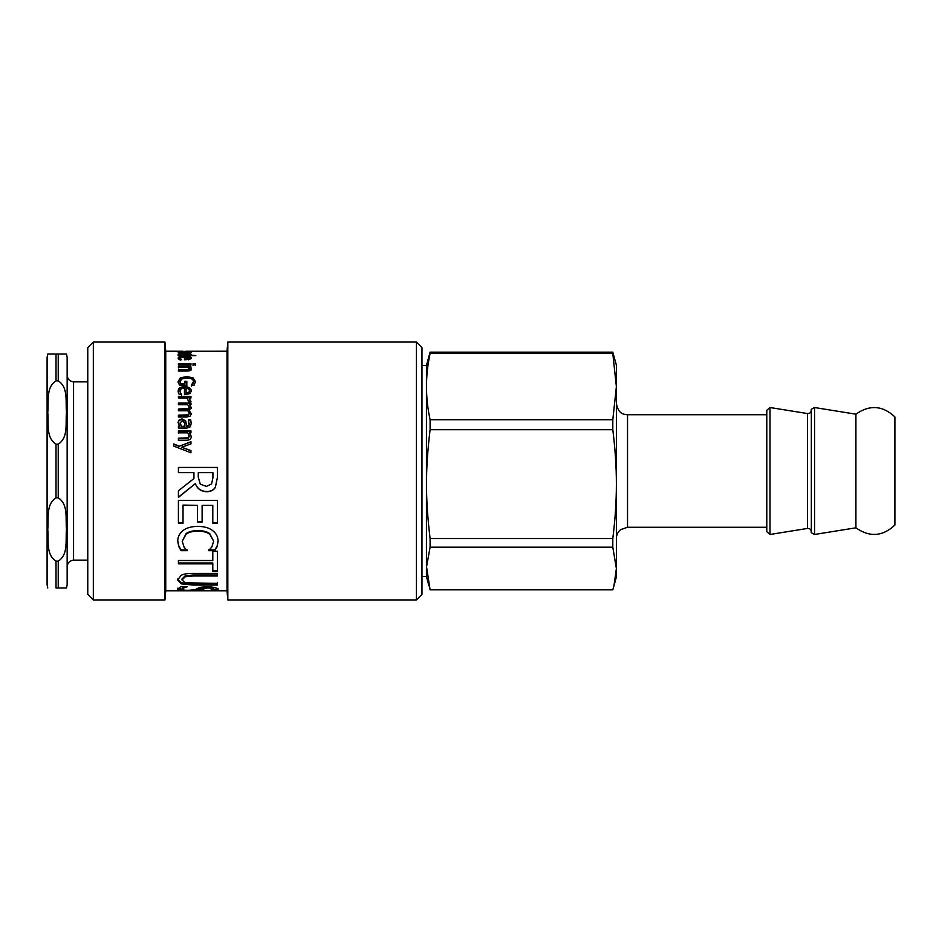<?xml version="1.0" encoding="UTF-8"?>
<svg xmlns="http://www.w3.org/2000/svg" width="942" height="942" viewBox="0 0 942 942"><rect width="100%" height="100%" fill="white"/><g stroke="black" fill="none" stroke-linecap="round" stroke-linejoin="round"><path stroke-width="1.41" d="M173.799 444.177L179.027 446.355L190.955 441.692L190.955 443.906L181.665 447.25L190.955 450.794M179.027 446.355L190.955 441.963M181.665 447.25L190.955 450.606L190.955 452.772L173.799 446.131L173.799 443.929L179.027 446.119M178.415 438.501L188.376 438.112L189.307 436.252L187.788 432.837L178.415 432.837L178.415 430.835L190.955 430.835L190.955 432.837L189.566 433.19L191.308 436.782M178.415 433.19L178.415 431.212L190.955 431.212M178.415 440.526L178.415 438.195L188.376 437.806L189.307 435.922M189.566 432.837L191.308 436.452C191.273 438.89 189.683 440.149 186.563 440.232L178.415 440.232M188.6 392.567L188.6 393.297L186.08 393.827L186.08 393.108L188.6 392.567L189.577 390.789L188.588 388.94L186.08 388.198L186.08 393.108M188.6 393.297L189.577 390.789M181.488 394.498L179.192 394.498L178.132 391.26C178.215 388.234 180.381 386.703 184.62 386.667C188.895 386.785 191.12 388.198 191.308 390.871L189.919 393.615L184.467 394.674L184.467 388.198C181.523 388.245 180.016 389.258 179.981 391.236L181.488 395.122M178.132 392.002C178.215 389.011 180.381 387.492 184.62 387.445C188.895 387.574 191.12 388.964 191.308 391.625M180.534 393.897L180.534 393.179L181.488 394.404M179.981 391.236L180.534 393.179M184.879 382.122L186.834 382.122M180.016 381.581L180.558 384.713L184.879 384.713L184.879 381.286L186.834 381.286L186.834 385.419L179.533 385.419L178.097 381.628L180.275 377.895L186.787 376.541L193.134 377.907L195.43 381.64L193.993 385.372L191.308 385.372L193.51 381.475C193.298 379.237 191.085 378.083 186.857 377.978L181.794 378.955L180.016 381.581L180.558 383.9L184.879 383.9M191.308 386.043L192.721 384.595L193.51 381.475M178.097 382.464L180.275 378.766L186.787 377.424L193.134 378.766L195.43 382.476M180.558 384.713L180.558 383.9M192.721 384.595L192.721 383.783M178.415 370.877L188.376 370.653L189.307 369.629L187.788 367.027L178.415 367.027L178.415 366.002L190.955 366.002L189.566 368.004L191.308 369.923M178.415 368.004L178.415 366.98L190.955 366.98L190.955 368.004M189.566 367.027L191.308 368.97C191.273 370.324 189.683 371.03 186.563 371.077L178.415 371.077L178.415 369.935L188.376 369.711L189.307 368.687M193.039 365.602L193.039 364.53L195.241 364.53L195.241 365.602M195.241 364.613L193.039 364.613L193.039 363.53L195.241 363.53L195.241 364.613M190.955 364.542L178.415 364.542L178.415 363.588L190.955 363.588L190.955 364.542M188.706 356.147L189.377 354.416L184.632 353.674L180.075 354.298L180.216 355.617M181.465 355.617L189.377 354.416M180.075 354.298L181.465 355.075M189.377 354.616L191.308 355.417M178.062 355.275L180.075 354.545M195.877 355.617L178.415 355.617L179.686 355.075L178.062 354.192L179.745 353.497L189.566 353.556L191.308 354.333L190.461 355.075L195.877 355.617M189.566 354.651L189.566 353.556M200.281 484.188L206.416 486.39L211.597 483.941L212.927 477.771L212.927 472.625L198.267 472.625L198.267 477.17L200.281 484.188M198.267 472.625L212.927 472.625M217.414 477.417L215.353 487.202C213.669 489.993 210.831 491.43 206.828 491.536C201.093 491.335 197.278 488.698 195.383 483.599L178.415 497.152M178.415 467.467L217.414 467.467M195.383 483.599L178.415 497.4L178.415 490.794L193.934 478.56L193.934 472.601L178.415 472.601M193.934 472.625L178.415 472.625L178.415 467.432L217.414 467.432L217.414 477.488L215.353 487.355C213.669 490.17 210.831 491.63 206.828 491.724C201.093 491.524 197.278 488.863 195.383 483.717M183.031 522.798L178.415 522.798M197.502 505.395L183.031 505.077L183.031 523.281L178.415 523.281L178.415 500.402L217.414 500.402L217.414 523.281L212.798 523.281L212.798 505.395L202.118 505.395L202.118 522.115L197.502 522.115L197.502 505.395L183.031 505.395M202.118 521.633L197.502 521.633M212.798 505.395L202.118 505.395M217.414 522.798L212.798 522.798M187.27 549.928L181.076 549.928L178.862 546.019L177.72 540.555M213.681 541.261L209.666 533.513C206.922 531.606 202.989 530.617 197.879 530.558C192.604 530.64 188.683 531.665 186.092 533.619L182.206 541.261L184.137 547.231L187.27 550.658L181.076 550.658L178.862 546.725L177.72 541.214C177.72 536.999 179.427 533.49 182.842 530.687C186.257 527.897 191.273 526.46 197.879 526.39C204.308 526.437 209.254 527.861 212.739 530.652C216.271 533.419 218.061 536.964 218.108 541.285L217.096 546.725L214.823 550.658L208.559 550.658L211.82 547.019L213.681 541.261L209.666 534.102C206.922 532.171 202.989 531.182 197.879 531.123C192.604 531.194 188.683 532.23 186.092 534.208L182.206 541.261M218.108 540.637L217.096 546.019L214.823 549.928L208.559 549.928M178.862 546.019L178.862 546.725M181.076 549.928L181.076 550.658M209.666 533.513L209.666 534.102M214.823 549.928L214.823 550.658M217.096 546.019L217.096 546.725M212.798 563.869L178.415 563.869L178.415 560.502L212.798 560.502L212.798 551.294L217.414 551.294L217.414 571.558L212.798 571.558L212.798 562.998L178.415 562.998M217.414 570.616L212.798 570.616M217.414 582.333L217.414 584.005L193.075 584.005L181.205 582.827L177.602 578.965M217.414 575.009L193.075 575.009L185.209 575.798L182.018 578.965L182.018 579.978L185.209 582.792L217.414 583.381L217.414 585.064L193.075 585.064L181.205 583.875L177.602 579.978L181.205 575.279C183.725 573.972 187.694 573.348 193.075 573.395L217.414 573.395L217.414 575.986L193.075 575.986L185.209 576.787L182.018 579.978M181.205 582.827L181.205 583.875M182.242 589.409L177.72 588.197M218.108 588.279L215.577 589.468L213.622 589.468L213.622 588.338C213.41 587.49 211.361 587.007 207.487 586.89L195.324 589.457M184.338 586.619L182.206 588.138L182.206 589.233C182.418 590.022 184.597 590.387 188.718 590.304L194.688 589.786L199.904 587.325L206.957 586.701C213.834 586.996 217.543 587.902 218.108 589.386L215.577 590.575L209.383 590.575L213.622 589.433C213.41 588.585 211.361 588.102 207.487 587.973L199.374 590.081L181.264 590.457L177.72 589.292L180.758 586.619L187.27 586.725C183.984 587.69 182.301 588.526 182.206 589.233M215.577 589.468L215.577 590.575M195.135 351.472L178.415 351.472L195.135 351.319M185.821 351.26L227.022 351.236L227.022 590.764L227.823 599.948L416.411 599.948L416.411 342.052L227.823 342.052L227.823 599.948M183.019 351.248L165.745 351.236L165.745 590.764L227.022 590.764M181.512 352.885L184.985 352.555L182.195 351.849L180.016 352.108L181.512 352.555M180.016 352.885L180.016 352.108M179.745 352.885L178.062 352.025L179.18 351.743L191.261 352.143L179.745 352.555M190.684 352.579L190.684 351.731M189.389 352.803L189.389 352.143M185.715 352.885L185.715 351.861M179.18 352.449L179.18 351.743M186.08 359.785L186.08 359.032L189.577 357.984L186.08 356.853L186.08 359.032M188.6 359.585L188.6 358.784M188.6 359.832L189.577 357.984M181.488 359.703L179.192 359.703L178.132 358.195C178.215 356.877 180.381 356.217 184.62 356.229C188.895 356.253 191.12 356.853 191.308 358.019L189.919 359.279L184.467 359.785L184.467 356.853L179.981 358.184L180.534 360.115M184.467 357.301L186.08 357.324M189.542 357.772L191.12 358.561M178.274 358.714L180.193 357.677M180.534 359.703L180.534 359.067L181.488 359.656M179.981 358.184L180.534 359.067M188.694 402.21L187.317 398.007L178.415 398.007L178.415 396.347L190.955 396.347L190.955 398.007L189.095 398.007L190.955 401.61M178.415 397.041L190.955 397.041M189.095 398.007L190.896 401.657L188.694 401.657L188.789 400.644M191.308 408.216L189.577 404.742L191.308 407.627L189.142 410.429L191.308 414.303M178.415 403.623L190.955 403.623M178.415 409.546L188.424 409.24L189.307 407.756L187.788 404.742L178.415 404.742L178.415 402.999L190.955 402.999L190.955 404.742L189.577 404.742M178.415 415.669L188.424 415.363L189.307 413.291L187.752 410.747L178.415 410.783L178.415 408.969L188.424 408.663L189.307 407.168M189.142 410.429L191.308 413.762L190.237 416.081L186.681 417.023L178.415 417.023L178.415 415.151L188.424 414.845L189.307 413.291M180.016 423.029L181.512 426.502L184.985 426.09L184.467 422.617L182.195 420.862L180.016 423.029L181.512 426.09M181.512 426.502L184.985 426.09M178.415 426.502L179.745 426.502L178.062 422.334L179.18 419.885L182.053 418.884L185.715 420.956L186.669 426.09L188.965 425.301L188.53 419.802L190.684 419.802L191.261 423.288L190.319 426.785L186.987 428.057L178.415 428.057L178.415 426.09L179.745 426.09M188.53 420.273L190.684 420.273L191.261 423.735M178.062 422.793L179.18 420.368L182.053 419.367L185.715 421.415L186.669 426.502L188.965 425.725L189.389 423.276M93.329 342.052L87.759 347.622L87.759 594.378L93.329 599.948L164.944 599.948L164.944 342.052L93.329 342.052L93.329 599.948M416.411 342.052L421.981 347.622L421.981 594.378L416.411 599.948M73.57 560.125L73.57 381.875C69.649 381.357 67.518 379.131 67.153 375.187L67.153 566.813C67.518 562.869 69.649 560.643 73.57 560.125L87.759 560.125M613.96 585.865L612.806 589.833L430.094 589.833L426.538 566.813L430.094 547.196L612.806 547.196L616.386 568.509L613.96 585.865L616.386 576.834L616.386 365.166L612.806 352.167L430.094 352.167L426.443 365.437L421.981 365.437M612.806 353.509L616.386 386.62L612.806 419.72L430.094 419.72C425.278 397.654 425.278 375.587 430.094 353.509L612.806 353.509L612.806 352.167M612.806 429.705C615.208 448.945 616.409 467.091 616.386 484.129C616.409 501.179 615.208 519.325 612.806 538.553L430.094 538.553C425.278 497.871 425.278 470.388 430.094 429.705L612.806 429.705L612.806 419.72M428.928 585.865L426.443 576.563L426.443 365.437M430.094 547.196L430.094 538.553M430.094 429.705L430.094 419.72M430.094 353.509L430.094 352.167M612.806 547.196L612.806 538.553M811.345 531.724L811.345 410.276C810.52 409.864 811.592 408.946 814.571 407.533L814.571 534.467C811.592 533.054 810.52 532.136 811.345 531.712C811.05 529.451 809.755 528.356 807.471 528.438L770.014 534.467L770.014 407.533L766.788 410.288L766.788 414.739L627.525 414.739C624.146 414.339 618.47 414.492 616.386 403.6M894.9 525.071C882.642 536.563 869.654 537.47 855.913 527.814L855.913 414.186C869.654 404.53 882.642 405.437 894.9 416.929L894.9 525.071L894.9 416.929M770.014 534.467L766.788 531.712L766.788 410.288M66.505 587.973L67.153 584.629L67.153 357.371L66.505 354.027M58.239 380.874C68.695 387.421 65.316 402.352 66.505 412.514C65.316 422.675 68.695 437.594 58.239 444.141L56.014 444.141C45.557 437.594 48.937 422.675 47.748 412.514C48.937 402.352 45.557 387.421 56.014 380.874L58.239 380.874L58.239 354.027L47.748 354.027L56.014 354.027L47.748 354.027L56.014 354.027L56.014 380.874M58.239 497.859C68.695 504.406 65.316 519.325 66.505 529.486C65.316 539.648 68.695 554.579 58.239 561.126L56.014 561.126C45.557 554.579 48.937 539.648 47.748 529.486C48.937 519.325 45.557 504.406 56.014 497.859L58.239 497.859L58.239 444.141M56.014 561.126L56.014 587.973L66.505 587.973L58.239 587.973L66.505 587.973L58.239 587.973L58.239 561.126M47.748 587.973L47.1 584.629L47.1 357.371L47.748 354.027M58.239 354.027L66.505 354.027L58.239 354.027M184.62 387.445L184.62 386.667M193.134 378.766L193.134 377.907M186.787 377.424L186.787 376.541M180.275 378.766L180.275 377.895M188.376 370.653L188.376 369.711M185.574 370.877L185.574 369.935M179.745 354.592L179.745 353.497M186.092 533.619L186.092 534.208M193.075 584.005L193.075 585.064M185.209 575.798L185.209 576.787M193.075 575.009L193.075 575.986M181.264 589.339L181.264 590.457M199.374 588.974L199.374 590.081M201.423 587.867L201.423 588.962M207.487 586.89L207.487 587.973M184.62 357.301L184.62 356.229M766.788 527.261L627.525 527.261L627.525 414.739M811.345 410.265C811.05 412.537 809.755 413.632 807.471 413.55L807.471 528.438M56.014 497.859L56.014 444.141M165.745 351.236L164.944 342.052M165.745 590.764L164.944 599.948M227.022 351.236L227.823 342.052M73.57 381.875L87.759 381.875M627.525 527.261L620.625 529.651C617.881 531.924 616.468 534.832 616.386 538.4M807.471 413.562L770.014 407.533M855.913 414.186L814.571 407.533M855.913 527.814L814.571 534.467M426.443 576.563L421.981 576.563"/></g></svg>
